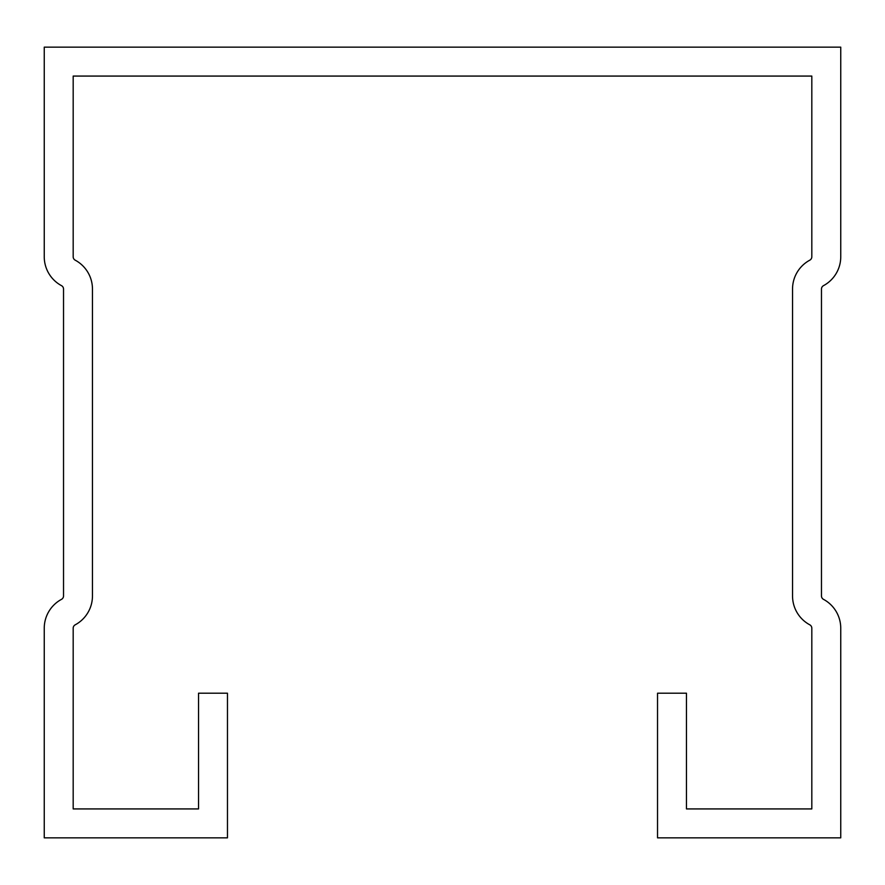 <?xml version="1.0" encoding="UTF-8"?>
<svg xmlns="http://www.w3.org/2000/svg" width="885" height="885" viewBox="0 0 885 885"><rect width="100%" height="100%" fill="white"/><g stroke="black" fill="none" stroke-linecap="round" stroke-linejoin="round"><path stroke-width="1.33" d="M657.533 693.209L657.533 837.852L840.75 837.852L840.75 628.217A32.789 32.789 0 0 0 823.492 599.344A3.861 3.861 0 0 1 821.468 595.948L821.468 289.052A3.861 3.861 0 0 1 823.492 285.656A32.789 32.789 0 0 0 840.75 256.783L840.75 47.148L44.25 47.148L44.25 256.783A32.789 32.789 0 0 0 61.508 285.656A3.861 3.861 0 0 1 63.532 289.052L63.532 595.948A3.861 3.861 0 0 1 61.508 599.344A32.789 32.789 0 0 0 44.25 628.217L44.25 837.852L227.467 837.852L227.467 693.209L198.539 693.209L198.539 808.923L73.178 808.923L73.178 628.217A3.861 3.861 0 0 1 75.214 624.821A32.789 32.789 0 0 0 92.46 595.948L92.46 289.052A32.789 32.789 0 0 0 75.214 260.179A3.861 3.861 0 0 1 73.178 256.783L73.178 76.077L811.822 76.077L811.822 256.783A3.861 3.861 0 0 1 809.786 260.179A32.789 32.789 0 0 0 792.54 289.052L792.54 595.948A32.789 32.789 0 0 0 809.786 624.821A3.861 3.861 0 0 1 811.822 628.217L811.822 808.923L686.461 808.923L686.461 693.209L657.533 693.209"/></g></svg>
